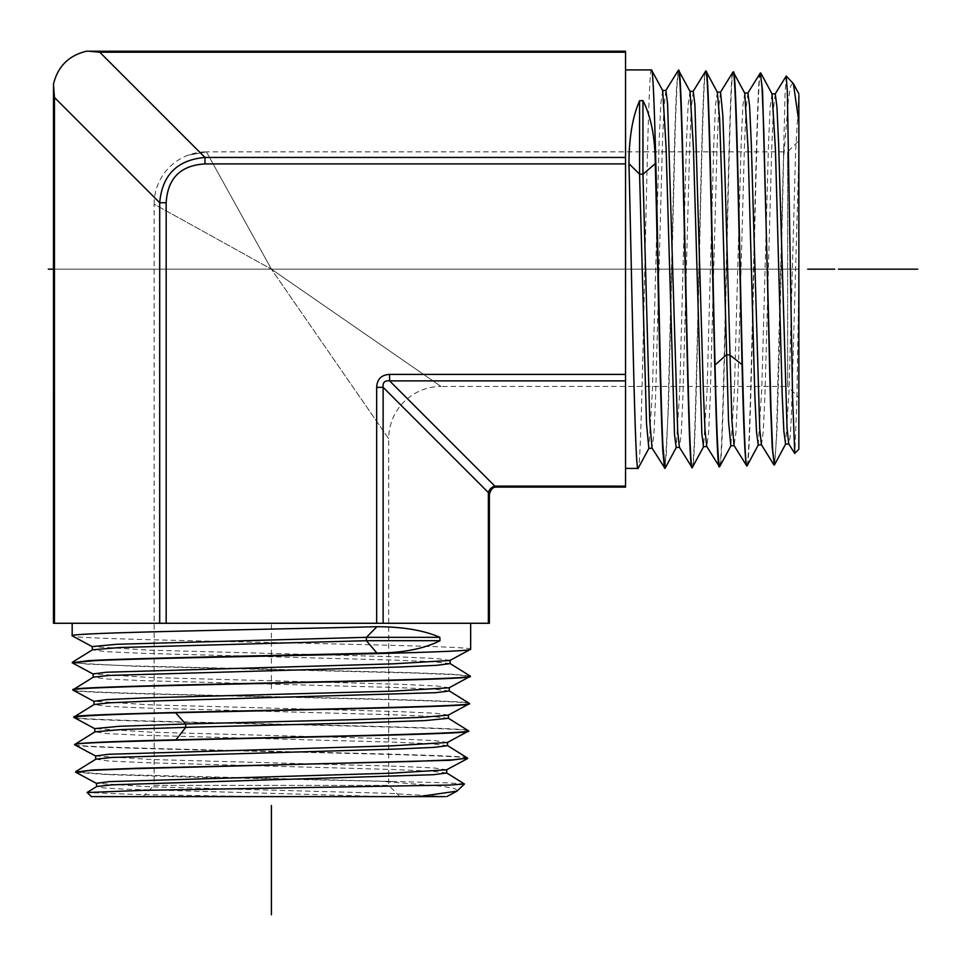 <?xml version="1.0" encoding="UTF-8"?>
<svg xmlns="http://www.w3.org/2000/svg" width="966" height="966" viewBox="0 0 966 966"><rect width="100%" height="100%" fill="white"/><g stroke="black" fill="none" stroke-linecap="round" stroke-linejoin="round"><path stroke-width="0.72" stroke-dasharray="4.83 3.62" d="M625.533 468.413L625.533 463.873L625.533 468.413M625.533 487.118L625.533 51.21M717.352 92.241L715.504 105.173L713.826 142.509L707.088 390.264L703.55 446.642M690.038 91.444L688.166 104.364L686.476 141.881L679.738 390.904L676.176 447.487M662.676 90.538L660.816 103.591L659.138 141.29L652.4 391.471L648.838 448.345M706.001 71.255C701.449 58.817 696.884 479.547 692.332 467.496M665.188 468.112L668.557 404.911L675.294 126.932L676.973 85.056L678.663 70.409M651.507 69.914C647.027 57.574 642.547 480.802 638.067 468.413M720.539 92.217L718.704 108.144L717.026 147.834L710.276 395.758L708.585 433.323L706.762 446.449M693.226 91.359L691.366 107.323L689.676 147.194L682.926 396.386L681.247 434.132L679.376 447.246M665.852 90.514L664.028 106.562L662.338 146.615L655.588 396.954L653.897 434.881L652.038 448.103M678.156 70.578L676.478 88.498L674.787 133.211L668.049 411.48L666.359 453.561L664.68 468.353M692.018 467.508C696.583 479.498 701.135 58.745 705.687 71.243M719.368 466.65C723.92 478.653 728.473 59.711 733.037 72.1M760.689 72.957C756.124 60.629 751.572 477.663 747.02 465.793M746.706 465.805C751.258 477.784 755.823 60.52 760.375 72.945M733.351 72.112C728.787 59.626 724.234 478.677 719.67 466.638M786.179 76.145L785.044 94.68L776.519 434.265L775.287 457.111L774.044 464.96M798.858 449.238L798.858 281.311L796.817 402.387L794.789 453.44M798.858 281.311L798.858 155.49L791.408 416.286L790.164 436.898L788.751 443.853M775.263 93.907L773.392 109.689L771.701 149.018L764.963 394.575L763.273 431.766L761.413 444.698M747.913 93.062L746.054 108.916L744.363 148.438L737.613 395.191L735.935 432.551L734.063 445.543M774.563 464.731L776.905 432.478L779.236 354.22L783.921 143.692M798.858 155.49L798.858 95.272L795.573 152.314L789.029 391.17L785.575 444.094M772.051 93.956L770.192 106.719L768.513 143.692L761.776 389.093L758.225 444.94M744.738 93.147L742.854 105.934L741.163 143.089L734.426 389.696L730.864 445.797M798.858 95.272L798.858 93.787M783.921 154.741L788.437 99.389L790.707 85.974L792.977 83.028M798.858 140.662L798.858 397.666L798.858 140.662L787.64 151.867L787.64 386.46L798.858 397.666M187.972 155.236L206.422 151.867L787.64 151.867L787.64 386.46L441.003 386.46L271.41 269.164L206.422 151.867L271.41 269.164L441.003 386.46A52.297 52.297 -45 0 0 388.706 438.745L271.41 269.164L388.706 438.745L388.706 785.394L154.125 785.394L154.125 204.164L271.41 269.164L154.125 204.164A52.297 52.297 -45 0 1 187.972 155.236A52.297 52.297 -45 0 1 188.008 155.224A52.297 52.297 -45 0 1 206.422 151.867L188.008 155.224M399.912 796.6L388.706 785.394L154.125 785.394L142.92 796.6L399.912 796.6L142.92 796.6M91.335 796.6L446.787 796.6M74.768 744.46C62.838 749.012 479.993 753.565 467.629 758.129M464.429 783.933L445.906 782.798L106.308 774.261L75.626 771.798M259.274 796.6L138.186 794.559L87.145 792.531M385.084 796.6L124.3 789.162L103.676 787.918L96.733 786.505M446.666 773.005L430.884 771.146L391.568 769.455L145.999 762.705L108.808 761.027L95.876 759.155M447.512 745.667L431.657 743.796L392.148 742.117L145.383 735.368L108.023 733.677L95.03 731.817M75.843 772.305L108.095 774.647L186.366 776.99L396.893 781.663M469.995 675.91L452.076 674.22L407.374 672.541L129.106 665.791L87.012 664.113L72.221 662.422M73.078 689.772C61.015 694.325 481.793 698.877 469.331 703.441M73.923 717.11C61.933 721.662 480.887 726.227 468.486 730.779M448.357 718.293L432.43 716.458L392.739 714.768L144.815 708.018L107.262 706.339L94.125 704.504M449.214 690.98L433.251 689.12L393.379 687.43L144.188 680.68L106.453 678.989L93.328 677.13M450.059 663.606L434.012 661.77L393.959 660.08L143.62 653.342L105.692 651.652L92.482 649.792M53.456 623.275L489.376 623.275M448.345 715.106L435.412 713.258L398.077 711.568L150.31 704.83L93.944 701.304M449.142 687.792L436.209 685.908L398.692 684.23L149.67 677.492L93.086 673.93M450.035 660.418L436.994 658.571L399.296 656.88L149.102 650.142L92.241 646.58M445.302 796.6L388.26 793.327L149.416 786.771L96.491 783.317M446.63 769.805L433.855 767.946L396.893 766.255L151.481 759.518L95.634 755.98M447.439 742.48L434.64 740.596L397.497 738.918L150.877 732.18L94.789 728.618M467.616 758.443C480.03 753.878 62.826 749.326 74.78 744.762M468.474 731.093C480.899 726.541 61.921 721.976 73.935 717.424M385.832 781.663L441.184 786.179L454.612 788.449L457.546 790.731M469.319 703.755C481.78 699.191 61.051 694.639 73.09 690.074M72.462 662.942L135.675 666.311L413.653 673.036L455.529 674.727L470.164 676.405M470.659 649.261C482.976 644.781 59.856 640.301 72.172 635.809M210.66 623.275L405.37 623.275L210.66 623.275M137.45 623.275L76.7 623.275L137.45 623.275M405.37 623.275L466.131 623.275L405.37 623.275M625.533 208.415L625.533 329.913L625.533 208.415M625.533 374.41L389.6 374.41C381.401 374.832 377.09 379.143 376.655 387.342L383.128 387.342L488.373 492.588C489.75 495.353 489.75 495.353 488.373 492.588L488.373 623.275M625.533 403.124L625.533 463.873L625.533 403.124M625.533 135.204L625.533 74.454L625.533 135.204M625.533 486.115L494.846 486.115C497.611 487.504 497.611 487.504 494.846 486.115A7.474 5.784 -45 0 0 488.506 492.129M389.6 374.41L389.6 380.882C384.722 380.314 382.56 382.464 383.128 387.342L383.128 623.275M53.492 86.723L54.458 97.494L159.704 202.739C162.155 175.003 177.249 159.909 204.985 157.446L204.985 163.918L625.533 163.918M625.533 157.446L204.985 157.446L99.752 52.2L88.969 51.246M54.458 269.164L798.858 269.164L54.458 269.164M690.895 269.164L271.41 269.164M789.922 269.164L625.533 269.164M271.41 688.649L271.41 623.275M204.985 163.918C180.557 165.367 167.625 178.312 166.176 202.739L159.704 202.739L159.704 623.275M54.458 623.275L54.458 97.494M166.176 202.739L166.176 623.275M376.655 623.275L376.655 387.342M625.533 380.882L389.6 380.882L494.846 486.115M99.752 52.2L625.533 52.2"/><path stroke-width="1.45" d="M489.376 494.592L489.376 623.275L54.458 623.275L54.458 97.494L53.456 84.247C57.731 66.497 68.743 55.485 86.493 51.21L625.533 51.21L625.533 487.118L496.838 487.118C493.215 486.719 490.728 489.207 489.376 494.592L488.965 493.771M625.533 468.413L638.067 468.413C635.036 475.55 631.993 287.373 628.963 163.677C629.047 137.703 632.585 116.717 639.577 100.73L642.945 100.597C651.048 116.512 655.153 137.534 655.274 163.677C657.81 261.182 660.346 408.135 662.881 451.738L662.881 445.555C660.949 404.742 659.029 304.266 657.097 216.952C655.238 132.016 653.366 68.489 651.507 69.914L662.676 90.538M625.533 69.914L651.507 69.914M652.219 448.236L648.838 448.345L646.52 423.639L639.577 174.146L628.963 163.677M662.881 445.555L664.994 468.341L652.038 448.103L649.768 420.765L642.945 174.206L639.577 174.146L639.577 100.73M734.245 445.688L730.864 445.797L728.545 421.418L721.807 182.852L719.598 118.564L717.352 92.241M706.907 446.534L703.526 446.642L701.835 433.565L693.419 147.726L690.038 91.444L678.663 70.409C683.216 58.419 687.768 479.921 692.332 467.496L703.719 446.461M679.557 447.391L676.176 447.487L674.497 434.326L666.069 147.146L662.7 90.599M705.518 71.399L705.687 71.243C710.252 59.312 714.804 479.027 719.368 466.65L719.67 466.638C718.136 464.078 716.591 430.208 715.045 365.027C712.027 241.609 709.02 64.794 706.001 71.255L706.182 71.424M649.031 448.164L638.067 468.413M732.856 72.269L733.037 72.1C736.044 65.664 739.062 241.729 742.069 364.617C743.615 429.52 745.16 463.257 746.706 465.805L734.063 445.543L731.842 419.486L725.092 179.434L722.834 115.594L720.539 92.217M706.762 446.449L705.035 430.595L703.357 390.819L694.916 104.618L693.226 91.359L689.845 91.263M678.156 70.578L678.349 70.397C682.902 58.31 687.466 480.078 692.018 467.508L679.388 447.246L677.697 431.367L667.578 103.821L665.888 90.514L662.507 90.418M655.274 163.677L642.945 174.206L642.945 100.597M664.523 468.232L662.881 451.738M706.726 446.401L719.368 466.65M747.732 93.207L760.375 72.945L762.548 90.719L770.989 409.053L772.679 450.458L774.563 464.731M747.213 465.576L747.02 465.793C742.456 478.23 737.903 60.109 733.351 72.112L733.037 72.1M731.057 445.604L719.67 466.638M774.358 464.948L772.196 447.608L770.506 403.812L763.756 129.215L762.065 87.58L760.375 72.945M798.858 95.272L798.858 449.238L794.789 453.44L792.567 396.748L787.326 91.311L786.179 76.145L775.082 94.052M794.68 453.404L788.751 443.853L787.061 428.24L778.632 144.067L776.942 106.972L775.263 93.907L771.882 93.811M773.887 464.827L761.413 444.698L759.723 429.025L751.294 143.475L749.604 106.188L747.913 93.062L744.532 92.965M758.225 444.94L756.523 431.983L754.832 394.913L748.095 148.921L744.738 93.147L733.351 72.112M785.575 444.094L783.861 431.198L782.182 394.333L775.444 149.537L772.051 93.956M786.288 76.121L793.4 83.631L798.858 121.813M445.302 796.6L91.335 796.6L87.145 792.531L143.837 790.321L449.262 785.08L464.465 784.03L446.521 772.824M448.224 718.149L468.486 730.779C474.934 733.798 298.784 736.804 175.957 739.823C111.078 741.369 77.34 742.914 74.768 744.46L74.78 744.762C62.416 740.21 480.416 735.657 468.474 731.093L447.439 742.48L391.653 745.849L108.603 754.265L95.634 755.955L95.743 759.336M175.957 739.823L185.726 727.362L121.088 729.584L95.03 731.817L74.768 744.46M447.379 745.486L467.629 758.129L449.854 760.302L131.521 768.731L90.116 770.421L75.843 772.305M75.638 772.112L92.965 769.95L136.761 768.26L411.371 761.498L452.994 759.819L467.629 758.129M87.169 792.434L96.733 786.505L112.334 784.815L433.613 774.696L446.666 773.005L446.775 769.624M75.746 771.641L95.876 759.155L111.561 757.465L397.111 749.036L434.398 747.346L447.512 745.667L447.62 742.286M469.174 703.26L469.331 703.441C481.346 707.993 61.474 712.558 73.923 717.11L73.935 717.424C76.519 715.878 110.39 714.333 175.558 712.787C298.892 709.781 475.803 706.762 469.319 703.755L448.345 715.106M470.164 676.405L470.176 676.091C482.275 680.656 60.58 685.208 73.078 689.772L73.09 690.074C60.58 685.522 482.239 680.97 470.164 676.405L449.142 687.792L392.848 691.161L144.429 697.899L107.009 699.589L93.944 701.304M450.059 663.606L436.753 665.32L398.934 667.011L109.218 675.439L93.328 677.13L73.078 689.772M376.897 653.016L366.38 640.7L439.977 640.7C424.062 648.79 403.039 652.895 376.897 653.016C279.428 655.552 132.39 658.1 88.848 660.635L95.03 660.635C135.168 658.74 232.939 656.844 319.154 654.948C406.118 653.052 472.205 651.156 470.659 649.261L450.035 660.418M95.03 660.635L72.233 662.736L88.848 660.635M94.885 731.987L94.789 728.618L119.156 726.299L185.665 723.981L185.726 727.362L361.151 722.834L424.992 720.576L448.357 718.293M94.125 704.504L109.979 702.789L149.754 701.099L435.968 692.67L449.214 690.98L449.323 687.599M72.353 662.278L92.482 649.792L119.82 647.522L366.38 640.7L366.428 637.318L439.856 637.318L439.977 640.7M470.659 623.275L470.659 649.261M72.172 623.275L72.172 635.809C65.024 632.778 253.225 629.735 376.897 626.705C402.882 626.789 423.857 630.327 439.856 637.318M92.338 649.961L92.241 646.58L116.934 644.274L366.428 637.318L376.897 626.705M175.558 712.787L185.665 723.981L357.734 719.561L422.009 717.352L448.284 715.142M93.195 677.299L93.086 673.93L106.248 672.239L393.428 663.823L449.987 660.454M96.588 786.674L96.479 783.293L109.375 781.615L391.037 773.198L446.63 769.805M94.97 728.811L73.935 717.424M464.465 784.03L456.954 791.142L418.761 796.6M92.422 646.773L72.172 635.809M54.458 623.275L53.456 623.275L53.492 86.723M625.533 486.115L494.846 486.115C497.611 487.504 497.611 487.504 494.846 486.115A7.474 5.784 -45 0 0 488.373 492.588C489.75 495.353 489.75 495.353 488.373 492.588A7.474 5.784 -45 0 1 488.506 492.129M376.655 387.342L383.128 387.342C382.56 382.464 384.722 380.314 389.6 380.882L389.6 374.41C381.401 374.832 377.09 379.143 376.655 387.342L376.655 623.275M88.969 51.246L99.752 52.2L625.533 52.2M625.533 157.446L204.985 157.446C177.249 159.909 162.155 175.003 159.704 202.739L166.176 202.739L166.176 623.275M48.3 269.164L54.458 269.164L48.3 269.164M834.709 269.164L807.721 269.164M917.7 269.164L838.452 269.164M271.41 914.79L271.41 805.475M742.069 364.617L729.608 354.86L726.227 354.908L715.045 365.027M494.846 486.115L389.6 380.882L625.533 380.882M488.373 623.275L488.373 492.588L383.128 387.342L383.128 623.275M625.533 374.41L389.6 374.41M99.752 52.2L204.985 157.446L204.985 163.918C180.557 165.367 167.625 178.312 166.176 202.739M204.985 163.918L625.533 163.918M159.704 623.275L159.704 202.739L54.458 97.494M717.388 92.301L706.17 71.424M676.369 447.306L665.163 468.184M720.576 92.217L717.195 92.108M678.192 70.53L665.707 90.659M705.53 71.375L693.057 91.504M732.88 72.221L720.394 92.35M785.744 443.901L774.539 464.779M772.076 93.992L760.87 73.126M758.407 444.758L747.189 465.624M798.846 93.787L793.388 83.631M788.932 443.986L785.551 444.094M761.582 444.831L758.201 444.94M470.056 675.946L449.927 663.461M469.21 703.284L449.081 690.799M74.056 716.953L94.185 704.48M448.357 718.318L448.465 714.937M94.04 704.649L93.944 701.268M450.059 663.63L450.168 660.249M467.447 758.612L446.582 769.83M75.807 772.281L96.672 783.498M74.95 744.943L95.827 756.149M446.787 796.6L456.954 791.142M94.125 701.461L73.247 690.255M93.267 674.123L72.402 662.905"/></g></svg>
